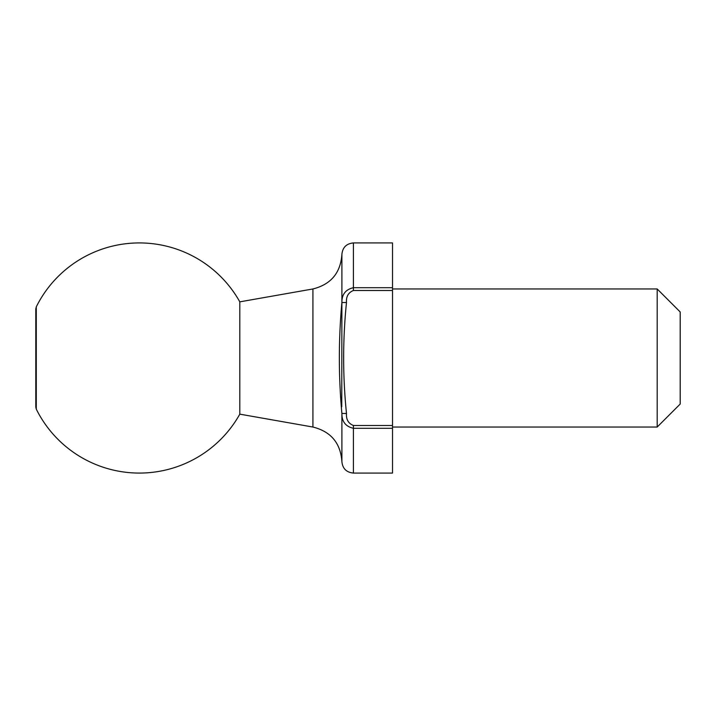 <?xml version="1.0" encoding="UTF-8"?>
<svg xmlns="http://www.w3.org/2000/svg" width="716" height="716" viewBox="0 0 716 716"><rect width="100%" height="100%" fill="white"/><g stroke="black" fill="none" stroke-linecap="round" stroke-linejoin="round"><path stroke-width="1.07" d="M353.4 242.93C346.41 243.61 342.57 247.45 341.89 254.44L341.89 302.528C341.8 294.401 345.64 289.461 353.4 287.698L353.4 242.93L392.52 242.93L392.52 290.508L353.4 290.508C348.334 292.558 346.034 296.567 346.49 302.528C342.704 339.447 342.704 376.428 346.49 413.472C346.043 419.442 348.343 423.451 353.4 425.492L392.52 425.492L392.52 473.07L353.4 473.07C346.41 472.39 342.57 468.55 341.89 461.56L341.89 413.472C338.507 376.437 338.507 339.456 341.89 302.528L341.756 406.76M392.52 428.302L353.4 428.302C345.631 426.521 341.792 421.572 341.89 413.472L346.49 413.472M680.2 311.97L680.2 404.03L657.19 427.04L657.19 288.96L680.2 311.97M392.52 288.96L657.19 288.96M392.52 425.492L392.52 290.508M341.89 254.44C340.565 272.93 330.908 284.44 312.919 288.96L312.919 427.04C330.908 431.56 340.556 443.07 341.89 461.56M312.919 288.96L239.806 301.848L239.806 414.152L312.919 427.04M36.283 306.86L36.283 409.14L35.8 407.091L35.8 308.909L36.283 306.86A115.07 115.07 0 0 1 239.806 301.848M346.49 302.528L341.89 302.528M353.4 425.492L353.4 473.07M353.4 290.508L353.4 287.698L392.52 287.698M392.52 427.04L657.19 427.04M36.283 409.14A115.07 115.07 0 0 0 239.806 414.152"/></g></svg>
